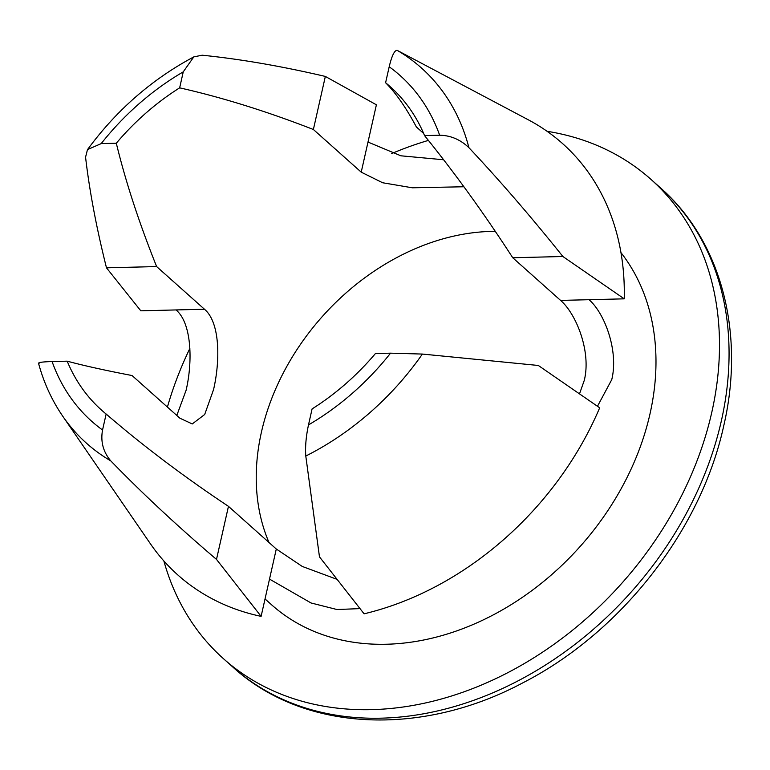 <?xml version="1.0" encoding="UTF-8"?>
<svg xmlns="http://www.w3.org/2000/svg" width="770" height="770" viewBox="0 0 770 770"><rect width="100%" height="100%" fill="white"/><g stroke="black" fill="none" stroke-linecap="round" stroke-linejoin="round"><path stroke-width="1.16" d="M495.293 231.366A216.765 166.792 -48.3 0 0 261.425 432.163A216.765 166.792 -48.3 0 0 269.019 542.523M597.472 406.281L611.755 379.629C618.878 350.677 604.44 312.851 589.012 299.703L624.239 298.837L562.88 256.506C531.29 217.024 499.971 180.748 468.911 147.676C460.373 139.562 450.623 135.414 439.651 135.222L424.549 135.597C455.051 173.317 484.455 214.031 512.743 257.748L560.579 300.406C575.989 313.554 591.456 351.351 584.295 380.313L579.502 393.874M312.091 408.918A216.765 166.792 -48.3 0 0 375.433 353.536L390.534 353.161L422.393 354.065L538.326 365.471L599.676 407.802A289.019 222.386 -48.3 0 1 364.085 613.815L319.473 556.854L305.786 456.033C305.122 446.898 306.017 436.523 308.491 424.905L312.091 408.918M337.096 579.367L302.254 566.441L276.295 549.01L228.459 506.342C184.001 476.765 143.23 445.994 106.145 414.029A216.765 166.792 -48.3 0 1 101.592 410.15A216.765 166.792 -48.3 0 1 67.192 361.168C84.055 365.702 105.683 370.486 132.065 375.539L179.901 418.206L192.259 423.943L204.695 414.491L213.588 389.495C220.258 360.476 220.21 322.428 204.464 309.232L156.628 266.574C139.014 222.597 125.577 181.479 116.309 143.23L101.207 143.605L87.482 149.601L85.566 157.176C89.484 190.912 96.452 227.795 106.481 267.816L140.804 310.811L176.032 309.935C191.74 323.025 192.847 361.284 186.128 390.178L176.811 415.444M463.906 186.763L412.316 187.793L382.632 182.75L361.217 172.153L313.38 129.495C266.382 111.217 221.798 97.338 179.651 87.847A216.765 166.792 -48.3 0 0 116.309 143.23M423.635 133.431L416.358 126.944C406.137 107.752 395.886 93.016 385.597 82.746L389.197 66.759C391.863 55.633 394.529 50.166 397.204 50.368L528.518 119.918A289.019 222.386 -48.3 0 1 624.239 298.837M424.549 135.597A216.765 166.792 -48.3 0 0 390.149 86.615A216.765 166.792 -48.3 0 0 385.597 82.746M163.875 560.984A321.128 247.093 -48.3 0 0 223.464 658.697A321.128 247.093 -48.3 0 0 504.003 674.616A321.128 247.093 -48.3 0 0 711.807 412.229A321.128 247.093 -48.3 0 0 650.958 179.372A321.128 247.093 -48.3 0 0 547.095 131.304M428.409 140.4A321.128 247.093 -48.3 0 0 391.641 153.586M189.863 348.425A321.128 247.093 -48.3 0 0 167.417 407.061M39.058 363.565C37.345 362.535 41.686 361.861 52.09 361.544A231.655 178.245 -48.3 0 0 102.545 430.007C100.447 441.643 103.19 451.932 110.755 460.864C142.363 493.454 177.61 526.305 216.495 559.405L261.107 616.366L269.51 579.098L311.022 602.968L336.962 609.522L360.014 608.618M216.495 559.405L228.459 506.342M67.192 361.168L52.09 361.544M102.545 430.007L106.145 414.029M313.38 129.495L325.344 76.432C281.31 66.153 240.25 59.069 202.173 55.209L193.809 56.874L183.25 71.86A231.655 178.245 -48.3 0 0 101.207 143.605M179.651 87.847L183.25 71.86M156.628 266.574L106.481 267.816M443.626 159.765L400.872 155.8L368.002 142.065L376.395 104.797L325.344 76.432M562.88 256.506L512.743 257.748M265.034 598.954L271.56 604.768A248.874 191.499 -48.3 0 0 488.979 617.107A248.874 191.499 -48.3 0 0 650.024 413.76A248.874 191.499 -48.3 0 0 620.957 252.608M38.51 363.18C43.746 382.603 51.821 400.275 62.726 416.185L150.448 543.832A289.019 222.386 -48.3 0 0 261.107 616.366M721.375 420.767A321.128 247.093 -48.3 0 0 660.525 187.909C721.529 241.395 745.293 333.217 723.79 425.598C701.095 530.28 620.947 632.671 522.618 682.952C421.026 737.15 303.611 731.789 233.031 667.224A321.128 247.093 -48.3 0 0 513.571 683.154A321.128 247.093 -48.3 0 0 721.375 420.767M308.491 424.905A231.655 178.245 -48.3 0 0 390.534 353.161M589.012 299.703L560.579 300.406M204.464 309.232L176.032 309.935M269.51 579.098L276.295 549.01M361.217 172.153L368.002 142.065M439.651 135.222A231.655 178.245 -48.3 0 0 389.197 66.759M305.786 456.033A251.492 193.511 -48.3 0 0 422.393 354.065M62.726 416.185A251.492 193.511 -48.3 0 0 110.755 460.864M468.911 147.676A251.492 193.511 -48.3 0 0 397.204 50.368M660.525 187.909L650.958 179.372M233.031 667.224L223.464 658.697M193.819 56.893C151.95 79.214 116.52 110.12 87.511 149.611"/></g></svg>
